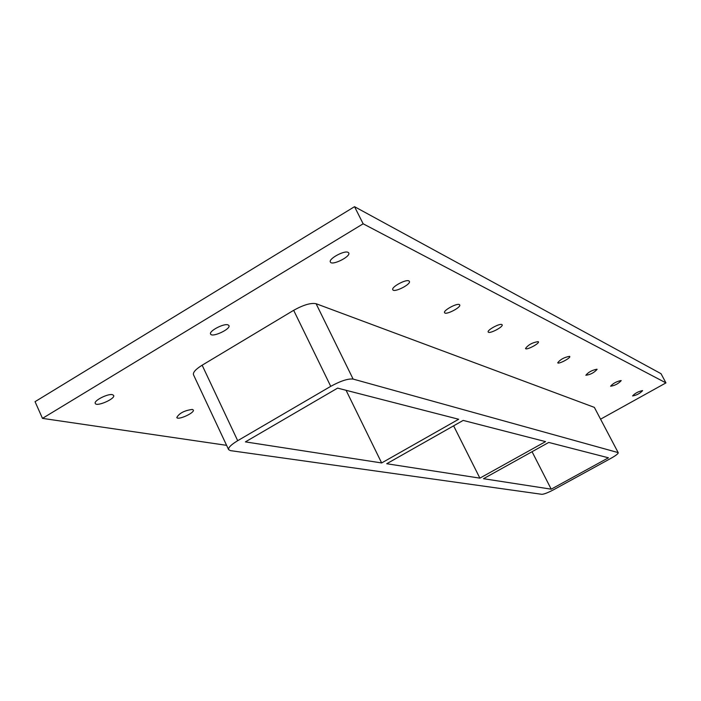 <?xml version="1.0" encoding="UTF-8"?>
<svg xmlns="http://www.w3.org/2000/svg" width="701" height="701" viewBox="0 0 701 701"><rect width="100%" height="100%" fill="white"/><g stroke="black" fill="none" stroke-linecap="round" stroke-linejoin="round"><path stroke-width="1.05" d="M227.991 324.861L228.929 325.553C231.102 329.006 211.921 337.9 210.598 334.044C208.644 331.196 223.785 323.187 227.991 324.861M621.086 380.529L621.209 380.643C618.335 383.754 614.803 385.611 610.606 386.207C613.042 383.377 616.529 381.484 621.086 380.529M596.963 369.208L597.112 369.339C594.106 372.73 590.347 374.702 585.843 375.245C588.358 372.17 592.065 370.163 596.963 369.208M569.571 356.345L569.755 356.502C570.886 357.983 558.285 364.564 557.716 362.785C560.318 359.438 564.27 357.291 569.571 356.345M538.184 341.606L538.403 341.808C539.682 343.525 526.171 350.561 525.496 348.52C528.177 344.839 532.409 342.535 538.184 341.606M501.863 324.554L502.144 324.8C503.598 326.832 489.018 334.368 488.211 332.002C486.809 330.206 499.699 323.161 501.863 324.554M459.348 304.584L459.707 304.917C461.381 307.327 445.538 315.441 444.574 312.672C442.971 310.552 456.798 302.981 459.348 304.584M408.902 280.908L409.384 281.338C411.329 284.238 393.971 293.009 392.797 289.715C390.948 287.182 405.853 279.024 408.902 280.908M192.346 409.419L193.301 409.989C195.044 412.723 177.765 420.574 176.792 417.489C179.263 413.187 184.451 410.506 192.346 409.419M112.379 394.654L113.65 395.408C115.674 398.72 96.449 407.106 95.266 403.417C93.496 400.788 107.77 393.48 112.379 394.654M348.09 252.351L348.739 252.93C351.043 256.505 331.827 266.021 330.373 262.034C328.208 258.949 344.384 250.117 348.09 252.351M642.484 390.58L642.589 390.667C639.847 393.541 636.508 395.294 632.582 395.934C634.931 393.305 638.234 391.526 642.484 390.58M354.531 206.681L661.025 373.694L665.95 382.895L363.153 223.794L354.531 206.681L35.05 401.673L42.481 418.374L226.598 445.337M363.153 223.794L42.481 418.374M600.661 419.128L665.95 382.895M594.352 407.369L618.238 452.723L594.352 407.369L316.09 303.708C310.92 302.683 303.445 304.882 293.666 310.315L202.142 365.203C195.719 369.217 192.828 372.389 193.476 374.728L228.622 449.656C228.132 447.632 231.155 444.644 237.692 440.692L202.142 365.203M618.238 452.723C618.247 453.713 615.767 455.606 610.799 458.401L553.895 489.587C548.094 492.663 544.072 494.231 541.847 494.31L230.419 450.62L228.622 449.656M617.993 452.557L353.111 379.075L316.09 303.708M293.666 310.315L330.741 386.347C340.66 380.923 348.117 378.496 353.111 379.075M330.741 386.347L237.692 440.692M381.642 462.949L245.394 441.884L337.61 388.117L458.673 419.259L381.642 462.949L346.075 390.291M479.887 478.143L386.724 463.738L463.177 420.416L545.562 441.621L479.887 478.143L453.617 425.831M551.214 489.175L483.488 478.704L548.743 442.436L608.433 457.797L551.214 489.175L532.05 451.707"/></g></svg>
